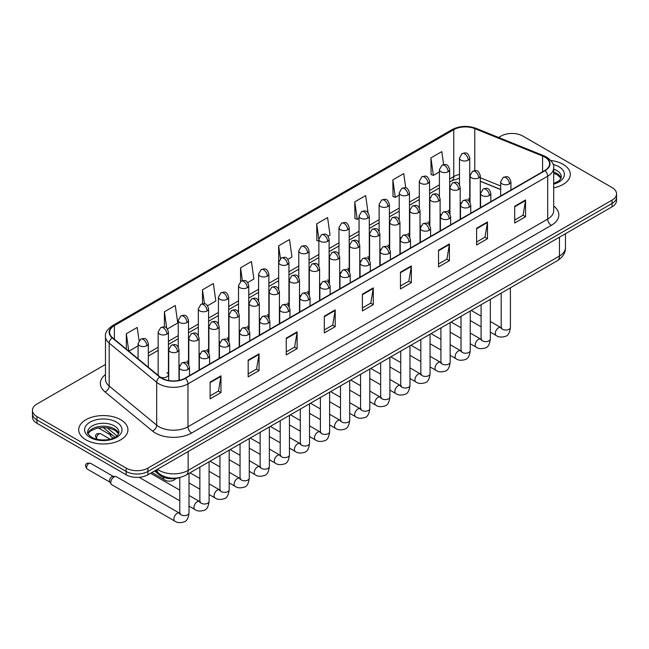 <?xml version="1.0" encoding="UTF-8"?>
<svg xmlns="http://www.w3.org/2000/svg" width="649" height="649" viewBox="0 0 649 649"><rect width="100%" height="100%" fill="white"/><g stroke="black" fill="none" stroke-linecap="round" stroke-linejoin="round"><path stroke-width="0.97" d="M440.111 213.862A5.127 2.961 0 0 0 440.898 214.446M420.025 225.463A5.127 2.961 0 0 0 420.803 226.039M399.938 237.055A5.127 2.961 0 0 0 400.717 237.639M379.852 248.656A5.127 2.961 0 0 0 380.63 249.232M359.757 260.249A5.127 2.961 0 0 0 360.544 260.833M339.67 271.85A5.127 2.961 0 0 0 340.449 272.434M319.584 283.451A5.127 2.961 0 0 0 320.363 284.027M299.497 295.044A5.127 2.961 0 0 0 300.276 295.628M279.411 306.644A5.127 2.961 0 0 0 280.19 307.228M259.316 318.245A5.127 2.961 0 0 0 260.103 318.821M239.23 329.838A5.127 2.961 0 0 0 240.008 330.422M219.143 341.439A5.127 2.961 0 0 0 219.922 342.015M199.056 353.032A5.127 2.961 0 0 0 199.835 353.616M178.97 364.633A5.127 2.961 0 0 0 179.749 365.217M160.311 377.134A5.127 2.961 0 0 0 165.641 377.353A5.127 2.961 0 0 0 168.416 374.716L168.416 332.012A5.127 2.961 0 0 1 166.915 334.105A5.127 2.961 0 0 1 159.662 334.105A5.127 2.961 0 0 1 158.161 332.012L158.161 374.716A5.127 2.961 0 0 0 158.348 375.52M460.198 202.261A5.127 2.961 0 0 0 460.985 202.845M500.671 189.549L480.292 181.306M449.408 213.253A5.127 2.961 0 0 0 449.652 212.353A5.127 2.961 0 0 0 448.151 210.26M429.314 224.854A5.127 2.961 0 0 0 429.565 223.946A5.127 2.961 0 0 0 428.056 221.853M409.227 236.447A5.127 2.961 0 0 0 409.47 235.546A5.127 2.961 0 0 0 407.97 233.453M389.14 248.048A5.127 2.961 0 0 0 389.384 247.139A5.127 2.961 0 0 0 387.883 245.046M369.054 259.641A5.127 2.961 0 0 0 369.297 258.74A5.127 2.961 0 0 0 367.796 256.647M348.967 271.241A5.127 2.961 0 0 0 349.211 270.341A5.127 2.961 0 0 0 347.71 268.248M328.873 282.842A5.127 2.961 0 0 0 329.124 281.934A5.127 2.961 0 0 0 327.615 279.841M308.786 294.435A5.127 2.961 0 0 0 309.029 293.535A5.127 2.961 0 0 0 307.529 291.442M288.7 306.036A5.127 2.961 0 0 0 288.943 305.135A5.127 2.961 0 0 0 287.442 303.042M268.613 317.637A5.127 2.961 0 0 0 268.856 316.728A5.127 2.961 0 0 0 267.356 314.635M248.526 329.23A5.127 2.961 0 0 0 248.77 328.329A5.127 2.961 0 0 0 247.269 326.236M228.432 340.83A5.127 2.961 0 0 0 228.683 339.922A5.127 2.961 0 0 0 227.174 337.829M208.345 352.423A5.127 2.961 0 0 0 208.589 351.523A5.127 2.961 0 0 0 207.088 349.43M188.259 364.024A5.127 2.961 0 0 0 188.502 363.124A5.127 2.961 0 0 0 187.001 361.031M168.416 374.716A5.127 2.961 0 0 0 166.915 372.623M469.495 201.652A5.127 2.961 0 0 0 469.738 200.752A5.127 2.961 0 0 0 468.237 198.659M180.065 477.437A15.381 8.883 180 0 1 159.427 474.963L154.567 470.947M563.097 164.327A24.613 14.213 0 0 0 550.798 160.473A24.613 14.213 0 0 1 563.097 164.327A24.613 14.213 0 0 1 570.301 174.37A24.613 14.213 0 0 0 563.097 164.327M120.714 419.725A24.613 14.213 0 0 0 93.894 416.65A24.613 14.213 0 0 0 78.699 429.776A24.613 14.213 0 0 0 85.903 439.827A24.613 14.213 0 0 0 112.731 442.91A24.613 14.213 0 0 0 127.926 429.776A24.613 14.213 0 0 0 120.714 419.725A24.613 14.213 0 0 0 93.894 416.65A24.613 14.213 0 0 0 78.699 429.776A24.613 14.213 0 0 0 85.903 439.827A24.613 14.213 0 0 0 112.731 442.91A24.613 14.213 0 0 0 127.926 429.776A24.613 14.213 0 0 0 120.714 419.725M544.779 157.099A16.412 9.475 180 0 1 549.589 163.799A16.412 9.475 180 0 1 544.779 170.5L185.079 378.172A16.412 9.475 180 0 1 160.035 376.907L112.545 337.748A16.412 9.475 180 0 1 109.576 332.32A16.412 9.475 180 0 1 114.386 325.62L453.756 129.686A16.412 9.475 180 0 1 474.768 128.624L542.588 156.044A16.412 9.475 180 0 1 544.779 157.099M545.071 156.936A16.817 9.711 0 0 0 542.824 155.849L475.003 128.429A16.817 9.711 0 0 0 453.464 129.516L114.094 325.449A16.817 9.711 0 0 0 112.212 337.886L159.695 377.045A16.817 9.711 0 0 0 185.371 378.343L545.071 170.671A16.817 9.711 0 0 0 545.071 156.936M105.479 364.47L36.952 404.027A15.381 8.883 0 0 0 32.45 410.306L32.45 417.007A15.381 8.883 0 0 0 36.952 423.286L126.157 474.784L126.157 471.434A15.381 8.883 0 0 0 147.915 471.434L612.048 203.47A15.381 8.883 0 0 0 616.55 197.191A15.381 8.883 0 0 1 612.048 203.47L147.915 471.434A15.381 8.883 0 0 1 126.157 471.434L36.952 419.935L126.157 471.434L126.157 468.091A15.381 8.883 0 0 0 147.915 468.091L612.048 200.127A15.381 8.883 0 0 0 616.55 193.84A15.381 8.883 0 0 0 612.048 187.561L522.843 136.063A15.381 8.883 0 0 0 501.085 136.063L498.635 137.483M32.45 413.656A15.381 8.883 0 0 0 36.952 419.935A15.381 8.883 0 0 1 32.45 413.656M210.098 382.107L210.098 398.859L220.976 392.58L220.976 375.828L210.098 382.107M210.098 395.882L218.478 391.047L220.936 376.388A4.105 2.369 -120 0 0 220.976 375.828M218.405 391.087L220.976 392.58M248.169 360.13L248.169 376.874L259.048 370.595L259.048 353.843L248.169 360.13M248.169 373.905L256.55 369.07L259.008 354.403A4.105 2.369 -120 0 0 259.048 353.843M256.477 369.111L259.048 370.595M286.241 338.145L286.241 354.898L297.12 348.61L297.12 331.866L286.241 338.145M286.241 351.92L294.622 347.085L297.08 332.418A4.105 2.369 -120 0 0 297.12 331.866M294.549 347.126L297.12 348.61M324.322 316.16L324.322 332.913L335.2 326.634L335.2 309.881L324.322 316.16M324.322 329.943L332.694 325.1L335.152 310.441A4.105 2.369 -120 0 0 335.2 309.881M332.621 325.149L335.2 326.634M514.681 206.26L514.681 223.005L525.56 216.725L525.56 199.973L514.681 206.26M514.681 220.035L523.062 215.2L525.52 200.533A4.105 2.369 -120 0 0 525.56 199.973M522.989 215.241L525.56 216.725M476.609 228.237L476.609 244.989L487.488 238.702L487.488 221.958L476.609 228.237M476.609 242.012L484.99 237.177L487.448 222.518A4.105 2.369 -120 0 0 487.488 221.958M484.917 237.218L487.488 238.702M438.537 250.222L438.537 266.966L449.416 260.687L449.416 243.943L438.537 250.222M438.537 263.997L446.918 259.162L449.376 244.495A4.105 2.369 -120 0 0 449.416 243.943M446.845 259.202L449.416 260.687M400.465 272.199L400.465 288.951L411.344 282.672L411.344 265.92L400.465 272.199M400.465 285.982L408.846 281.139L411.296 266.479A4.105 2.369 -120 0 0 411.344 265.92M408.773 281.179L411.344 282.672M362.393 294.184L362.393 310.928L373.272 304.649L373.272 287.905L362.393 294.184M362.393 307.959L370.774 303.124L373.224 288.456A4.105 2.369 -120 0 0 373.272 287.905M370.701 303.164L373.272 304.649M553.686 187.812A24.613 14.213 0 0 0 570.301 174.37A24.613 14.213 0 0 1 553.686 187.812M32.45 410.306A15.381 8.883 0 0 0 36.952 416.585L126.157 468.091M207.583 305.76L215.817 301.006L213.359 283.508L202.488 289.787L202.488 303.781M167.401 328.954L177.745 322.983L175.287 305.484L164.408 311.771L164.408 327.007M139.056 340.587L137.215 327.469L126.336 333.748L126.336 349.121M328.11 236.171L330.041 235.06L327.583 217.561L316.704 223.84L316.882 240.487M368.056 212.685L365.655 195.584L354.776 201.863L354.954 218.51M405.739 187.902L403.727 173.599L392.848 179.878L393.026 196.525M443.624 164.595L441.799 151.615L430.928 157.902L431.098 174.549M247.756 282.566L253.889 279.021L251.439 261.523L240.56 267.802L240.56 281.52M287.937 259.373L291.961 257.045L289.511 239.546L278.632 245.825L278.689 262.537M278.689 289.089L278.632 262.407M278.632 245.825L280.425 258.578M318.862 241.233L316.704 240.422M316.704 223.84L318.862 239.238A5.127 2.961 0 0 0 320.363 241.323A5.127 2.961 0 0 0 327.615 241.323A5.127 2.961 0 0 0 329.124 239.23C327.039 232.65 325.019 233.964 321.425 234.784A5.127 2.961 60 0 1 323.989 235.043A5.127 2.961 -120 0 1 327.615 241.323M354.776 201.863L357.234 219.362L359.043 218.315M357.234 219.362L354.776 218.445M392.848 179.878L395.306 197.377L399.216 195.122M395.306 197.377L392.848 196.46M430.928 157.902L433.378 175.4L439.397 171.928M433.378 175.4L430.928 174.476M240.56 267.802L242.361 280.652M202.488 289.787L204.451 303.781M164.408 311.771L166.72 328.199M128.867 351.206L138.067 345.893M126.336 333.748L128.778 351.133M126.157 474.784A15.381 8.883 0 0 0 147.915 474.784L612.048 206.82A15.381 8.883 0 0 0 616.55 200.541L616.55 193.84M113.388 438.075L111.669 437.085A4.616 2.661 -60 0 1 111.084 436.509A4.616 2.661 -60 0 1 110.711 434.968A4.616 2.661 -60 0 1 110.841 433.84M111.084 436.509L109.713 434.303A3.334 1.923 -60 0 1 109.438 433.191A3.334 1.923 -60 0 1 109.47 432.713M110.784 482.572A4.616 2.661 -60 0 1 114.046 476.926A4.616 2.661 -60 0 1 115.571 476.48A4.616 2.661 -60 0 1 116.349 476.699L179.448 513.124A4.616 2.661 -60 0 0 177.339 513.237A4.616 2.661 -60 0 0 177.136 513.351A4.616 2.661 -60 0 0 174.127 517.415A4.616 2.661 -60 0 0 174.832 521.115L111.742 484.689A4.616 2.661 -60 0 1 111.157 484.122A4.616 2.661 -60 0 1 110.784 482.572M111.157 484.122L109.786 481.907A3.334 1.923 -60 0 1 109.511 480.795A3.334 1.923 -60 0 1 111.871 476.715A3.334 1.923 -60 0 1 112.975 476.39L115.571 476.48M159.427 473.875L159.427 474.963M553.686 206.001A25.644 14.805 180 0 1 551.309 225.349L191.609 433.021A5.127 2.961 60 0 1 187.983 426.742L547.683 219.07A20.508 11.844 0 0 0 553.686 210.698L553.686 167.823A20.508 11.844 180 0 1 547.683 176.195A5.127 2.961 -120 0 0 545.071 170.671M191.609 433.021A25.644 14.805 180 0 1 155.346 433.021A25.644 14.805 180 0 1 152.474 431.041L104.984 391.891A25.644 14.805 180 0 1 105.479 374.514M158.973 426.742A20.508 11.844 0 0 0 187.983 426.742L187.983 383.867A20.508 11.844 180 0 1 156.677 382.285L109.186 343.126A20.508 11.844 180 0 1 105.479 336.336L105.479 379.211A20.508 11.844 0 0 0 109.186 386.001L156.677 425.16A20.508 11.844 0 0 0 158.973 426.742M553.686 167.823C554.376 164.619 552.015 161.041 546.62 157.099L543.927 155.792A5.127 2.401 112 0 0 542.824 155.849M543.927 155.792L476.106 128.372C467.613 125.371 459.549 125.801 451.915 129.678A5.127 2.961 60 0 1 453.464 129.516M114.094 325.449A5.127 2.961 -120 0 0 112.545 325.62C107.223 329.441 104.862 333.018 105.479 336.336M112.212 337.886A5.127 3.432 129.5 0 0 109.186 343.126L109.186 386.001A5.127 3.432 -50.5 0 1 104.984 391.891M476.106 128.372A5.127 2.401 112 0 0 475.003 128.429M159.695 377.045A5.127 3.432 129.5 0 0 156.677 382.285L156.677 425.16A5.127 3.432 -50.5 0 1 152.474 431.041M185.371 378.343A5.127 2.961 60 0 1 187.983 383.867L547.683 176.195L547.683 219.07A5.127 2.961 60 0 0 551.309 225.349M147.915 468.091L147.915 474.784M612.048 200.127L612.048 206.82M36.952 416.585L36.952 423.286M114.386 325.62L114.386 339.265M542.588 156.044L542.588 171.766M474.768 128.624L474.768 170.622M500.671 185.987L480.292 177.753M470.257 174.24A16.412 9.475 0 0 0 469.738 174.151M459.484 174.435A16.412 9.475 0 0 0 453.756 176.577L449.652 178.946M453.756 129.686L453.756 176.577A9.232 5.33 60 0 1 451.842 180.803L449.652 182.069M439.397 184.868L429.565 190.546M419.303 196.469L409.47 202.147M399.216 208.069L389.384 213.74M379.13 219.662L369.297 225.341M359.043 231.263L349.211 236.942M338.956 242.864L329.124 248.535M318.862 254.457L309.029 260.135M298.775 266.058L288.943 271.728M278.689 277.65L268.856 283.329M258.602 289.251L248.77 294.93M238.516 300.852L228.683 306.523M218.421 312.445L208.589 318.124M198.334 324.046L188.502 329.724M178.248 335.638L168.416 341.317M158.161 347.239L148.329 352.918M362.393 294.711L373.224 288.456M400.465 272.734L411.296 266.479M438.537 250.749L449.376 244.495M476.609 228.773L487.448 222.518M514.681 206.788L525.52 200.533M324.322 316.696L335.152 310.441M286.241 338.673L297.08 332.418M248.169 360.657L259.008 354.403M210.098 382.642L220.936 376.388M157.456 469.276A20.508 11.844 0 0 0 159.151 470.387A20.508 11.844 0 0 0 188.161 470.387L559.47 256.022A20.508 11.844 0 0 0 565.474 247.642C565.628 252.737 562.91 257.093 557.345 260.711L186.036 475.084A10.254 5.922 60 0 0 188.161 470.387L188.161 451.55M559.47 237.177L559.47 256.022A10.254 5.922 60 0 1 557.345 260.711M156.896 469.6A10.254 6.863 129.5 0 0 158.729 473.324L155.314 470.509M107.044 427.74L116.934 435.893M509.424 183.918A5.127 2.961 0 0 0 510.933 181.825C508.848 175.246 506.828 176.56 503.235 177.388A5.127 2.961 60 0 1 505.798 177.639A5.127 2.961 -120 0 1 509.424 183.918A5.127 2.961 0 0 1 502.172 183.918A5.127 2.961 0 0 1 500.671 181.825L503.235 177.388M490.328 332.134L496.242 335.549A4.616 2.661 -60 0 1 495.536 331.85A4.616 2.661 -60 0 1 498.546 327.786A4.616 2.661 -60 0 1 498.756 327.672A4.616 2.661 -60 0 1 500.858 327.558L490.328 321.474M501.45 328.021L501.036 328.362L501.19 327.364A4.616 2.661 -0 0 0 502.537 329.254A4.616 2.661 -0 0 0 508.857 329.368A4.616 2.661 -0 0 0 510.414 327.364C509.781 332.726 508.126 335.72 505.441 336.344C501.58 337.521 498.513 337.253 496.242 335.549M478.784 177.826A5.127 2.961 0 0 0 480.292 175.733C478.208 169.154 476.188 170.468 472.594 171.295A5.127 2.961 60 0 1 475.165 171.547A5.127 2.961 -120 0 1 478.784 177.826A5.127 2.961 0 0 1 471.539 177.826A5.127 2.961 0 0 1 470.03 175.733L472.594 171.295M468.237 160.141A5.127 2.961 0 0 0 469.738 158.048C467.653 151.468 465.633 152.775 462.047 153.602A5.127 2.961 60 0 1 464.611 153.854A5.127 2.961 -120 0 1 468.237 160.141A5.127 2.961 0 0 1 460.985 160.141A5.127 2.961 0 0 1 459.484 158.048L462.047 153.602M489.338 195.519A5.127 2.961 0 0 0 490.839 193.426C488.762 186.847 486.734 188.153 483.148 188.981A5.127 2.961 60 0 1 485.712 189.24A5.127 2.961 -120 0 1 489.338 195.519A5.127 2.961 0 0 1 482.085 195.519A5.127 2.961 0 0 1 480.584 193.426L483.148 188.981M470.241 343.735L476.155 347.15A4.616 2.661 -60 0 1 475.449 343.451A4.616 2.661 -60 0 1 478.459 339.386A4.616 2.661 -60 0 1 478.67 339.273A4.616 2.661 -60 0 1 480.771 339.151L470.241 333.075M481.363 339.622L480.95 339.962L481.096 338.965A4.616 2.661 -0 0 0 482.45 340.847A4.616 2.661 -0 0 0 488.762 340.96A4.616 2.661 -0 0 0 490.328 338.965C489.695 344.327 488.04 347.32 485.347 347.945C481.493 349.113 478.427 348.854 476.155 347.15M469.251 207.112A5.127 2.961 0 0 0 470.752 205.019C468.675 198.448 466.647 199.754 463.061 200.582A5.127 2.961 60 0 1 465.625 200.833A5.127 2.961 -120 0 1 469.251 207.112A5.127 2.961 0 0 1 461.999 207.112A5.127 2.961 0 0 1 460.498 205.019L463.061 200.582M450.155 355.327L456.069 358.743A4.616 2.661 -60 0 1 455.355 355.044A4.616 2.661 -60 0 1 458.372 350.979A4.616 2.661 -60 0 1 458.575 350.866A4.616 2.661 -60 0 1 460.685 350.752L450.155 344.676M461.277 351.214L460.863 351.555L461.009 350.565A4.616 2.661 -0 0 0 462.364 352.448A4.616 2.661 -0 0 0 468.675 352.561A4.616 2.661 -0 0 0 470.241 350.565C469.608 355.92 467.945 358.913 465.26 359.546C461.407 360.714 458.34 360.446 456.069 358.743M449.165 218.713A5.127 2.961 0 0 0 450.666 216.62C448.581 210.041 446.561 211.355 442.975 212.182A5.127 2.961 60 0 1 445.539 212.434A5.127 2.961 -120 0 1 449.165 218.713A5.127 2.961 0 0 1 441.912 218.713A5.127 2.961 0 0 1 440.411 216.62L442.975 212.182M430.06 366.928L435.974 370.344A4.616 2.661 -60 0 1 435.268 366.644A4.616 2.661 -60 0 1 438.286 362.58A4.616 2.661 -60 0 1 438.489 362.466A4.616 2.661 -60 0 1 440.59 362.353L430.06 356.269M441.19 362.815L440.776 363.156L440.922 362.158A4.616 2.661 -0 0 0 442.277 364.04A4.616 2.661 -0 0 0 448.589 364.162A4.616 2.661 -0 0 0 450.155 362.158C449.522 367.521 447.859 370.514 445.173 371.139C441.32 372.315 438.253 372.047 435.974 370.344M429.078 230.314A5.127 2.961 0 0 0 430.579 228.221C428.494 221.642 426.474 222.948 422.888 223.775A5.127 2.961 60 0 1 425.452 224.027A5.127 2.961 -120 0 1 429.078 230.314A5.127 2.961 0 0 1 421.826 230.314A5.127 2.961 0 0 1 420.317 228.221L422.888 223.775M409.973 378.529L415.887 381.945A4.616 2.661 -60 0 1 415.182 378.245A4.616 2.661 -60 0 1 418.199 374.173A4.616 2.661 -60 0 1 418.402 374.067A4.616 2.661 -60 0 1 420.503 373.946L409.973 367.869M421.096 374.416L420.682 374.757L420.836 373.759A4.616 2.661 -0 0 0 422.183 375.641A4.616 2.661 -0 0 0 428.502 375.755A4.616 2.661 -0 0 0 430.06 373.759C429.435 379.113 427.772 382.107 425.087 382.74C421.225 383.908 418.159 383.648 415.887 381.945M458.697 189.427A5.127 2.961 0 0 0 460.198 187.334C458.121 180.755 456.101 182.061 452.507 182.888A5.127 2.961 60 0 1 455.071 183.148A5.127 2.961 -120 0 1 458.697 189.427A5.127 2.961 0 0 1 451.444 189.427A5.127 2.961 0 0 1 449.944 187.334L452.507 182.888M438.61 201.02A5.127 2.961 0 0 0 440.111 198.927C438.034 192.355 436.006 193.662 432.421 194.489A5.127 2.961 60 0 1 434.984 194.741A5.127 2.961 -120 0 1 438.61 201.02A5.127 2.961 0 0 1 431.358 201.02A5.127 2.961 0 0 1 429.857 198.927L432.421 194.489M418.524 212.621A5.127 2.961 0 0 0 420.025 210.527C417.948 203.948 415.92 205.262 412.334 206.09A5.127 2.961 60 0 1 414.898 206.341A5.127 2.961 -120 0 1 418.524 212.621A5.127 2.961 0 0 1 411.271 212.621A5.127 2.961 0 0 1 409.77 210.527L412.334 206.09M448.151 171.734A5.127 2.961 0 0 0 449.652 169.64C447.567 163.061 445.547 164.375 441.961 165.203A5.127 2.961 60 0 1 444.524 165.454A5.127 2.961 -120 0 1 448.151 171.734A5.127 2.961 0 0 1 440.898 171.734A5.127 2.961 0 0 1 439.397 169.64L441.961 165.203M428.056 183.334A5.127 2.961 0 0 0 429.565 181.241C427.48 174.662 425.46 175.968 421.866 176.796A5.127 2.961 60 0 1 424.43 177.055A5.127 2.961 -120 0 1 428.056 183.334A5.127 2.961 0 0 1 420.803 183.334A5.127 2.961 0 0 1 419.303 181.241L421.866 176.796M407.97 194.927A5.127 2.961 0 0 0 409.47 192.834C407.394 186.263 405.365 187.569 401.78 188.397A5.127 2.961 60 0 1 404.343 188.648A5.127 2.961 -120 0 1 407.97 194.927A5.127 2.961 0 0 1 400.717 194.927A5.127 2.961 0 0 1 399.216 192.834L401.78 188.397M387.883 206.528A5.127 2.961 0 0 0 389.384 204.435C387.307 197.856 385.279 199.17 381.693 199.997A5.127 2.961 60 0 1 384.257 200.249A5.127 2.961 -120 0 1 387.883 206.528A5.127 2.961 0 0 1 380.63 206.528A5.127 2.961 0 0 1 379.13 204.435L381.693 199.997M367.796 218.129A5.127 2.961 0 0 0 369.297 216.036C367.212 209.457 365.192 210.763 361.607 211.59A5.127 2.961 60 0 1 364.17 211.85A5.127 2.961 -120 0 1 367.796 218.129A5.127 2.961 0 0 1 360.544 218.129A5.127 2.961 0 0 1 359.043 216.036L361.607 211.59M347.71 229.722A5.127 2.961 0 0 0 349.211 227.629C347.126 221.049 345.106 222.364 341.52 223.191A5.127 2.961 60 0 1 344.084 223.443A5.127 2.961 -120 0 1 347.71 229.722A5.127 2.961 0 0 1 340.457 229.722A5.127 2.961 0 0 1 338.956 227.629L341.52 223.191M307.529 252.923A5.127 2.961 0 0 0 309.029 250.83C306.953 244.251 304.925 245.557 301.339 246.385A5.127 2.961 60 0 1 303.902 246.636A5.127 2.961 -120 0 1 307.529 252.923A5.127 2.961 0 0 1 300.276 252.923A5.127 2.961 0 0 1 298.775 250.83L301.339 246.385M287.442 264.516A5.127 2.961 0 0 0 288.943 262.423C286.866 255.844 284.838 257.158 281.252 257.986A5.127 2.961 60 0 1 283.816 258.237A5.127 2.961 -120 0 1 287.442 264.516A5.127 2.961 0 0 1 280.19 264.516A5.127 2.961 0 0 1 278.689 262.423L281.252 257.986M267.356 276.117A5.127 2.961 0 0 0 268.856 274.024C266.771 267.445 264.751 268.751 261.166 269.578A5.127 2.961 60 0 1 263.729 269.838A5.127 2.961 -120 0 1 267.356 276.117A5.127 2.961 0 0 1 260.103 276.117A5.127 2.961 0 0 1 258.602 274.024L261.166 269.578M247.269 287.71A5.127 2.961 0 0 0 248.77 285.617C246.685 279.046 244.665 280.352 241.079 281.179A5.127 2.961 60 0 1 243.643 281.431A5.127 2.961 -120 0 1 247.269 287.71A5.127 2.961 0 0 1 240.016 287.71A5.127 2.961 0 0 1 238.516 285.617L241.079 281.179M227.174 299.311A5.127 2.961 0 0 0 228.683 297.218C226.598 290.638 224.578 291.953 220.984 292.78A5.127 2.961 60 0 1 223.548 293.032A5.127 2.961 -120 0 1 227.174 299.311A5.127 2.961 0 0 1 219.922 299.311A5.127 2.961 0 0 1 218.421 297.218L220.984 292.78M207.088 310.912A5.127 2.961 0 0 0 208.589 308.819C206.512 302.239 204.484 303.545 200.898 304.373A5.127 2.961 60 0 1 203.462 304.632A5.127 2.961 -120 0 1 207.088 310.912A5.127 2.961 0 0 1 199.835 310.912A5.127 2.961 0 0 1 198.334 308.819L200.898 304.373M187.001 322.504A5.127 2.961 0 0 0 188.502 320.411C186.425 313.832 184.397 315.146 180.811 315.974A5.127 2.961 60 0 1 183.375 316.225A5.127 2.961 -120 0 1 187.001 322.504A5.127 2.961 0 0 1 179.749 322.504A5.127 2.961 0 0 1 178.248 320.411L180.811 315.974M166.915 334.105A5.127 2.961 -120 0 0 163.288 327.826A5.127 2.961 60 0 0 160.725 327.567C164.311 326.747 166.331 325.433 168.416 332.012M146.828 345.706A5.127 2.961 0 0 0 148.329 343.613C146.244 337.034 144.224 338.34 140.638 339.167A5.127 2.961 60 0 1 143.202 339.419A5.127 2.961 -120 0 1 146.828 345.706A5.127 2.961 0 0 1 139.576 345.706A5.127 2.961 0 0 1 138.067 343.613L140.638 339.167M561.061 178.175A15.633 9.021 0 0 0 556.737 173.437A15.633 9.021 0 0 0 553.686 172.066M553.686 183.44L558.416 181.193L560.038 179.765L561.32 176.885A15.633 9.021 0 0 0 556.737 170.509A15.633 9.021 0 0 0 553.686 169.138M553.686 184.138A18.707 10.798 0 0 0 558.919 166.736A18.707 10.798 0 0 0 553.135 164.465M118.678 433.581A15.633 9.021 0 0 0 114.362 428.843A15.633 9.021 0 0 0 98.672 426.604A15.633 9.021 0 0 0 87.94 433.581M114.362 425.906A15.633 9.021 0 0 0 97.334 423.951A15.633 9.021 0 0 0 87.68 432.291C86.861 432.769 88.175 434.432 91.623 437.264C99.654 441.961 117.526 440.647 118.945 432.291A15.633 9.021 0 0 0 114.362 425.906M90.081 437.418A18.707 10.798 0 0 0 116.536 437.418A18.707 10.798 0 0 0 116.536 422.142A18.707 10.798 0 0 0 90.081 422.142A18.707 10.798 0 0 0 90.081 437.418M408.984 241.907A5.127 2.961 0 0 0 410.484 239.814C408.408 233.234 406.388 234.549 402.794 235.376A5.127 2.961 60 0 1 405.357 235.628A5.127 2.961 -120 0 1 408.984 241.907A5.127 2.961 0 0 1 401.731 241.907A5.127 2.961 0 0 1 400.23 239.814L402.794 235.376M389.887 390.122L395.801 393.537A4.616 2.661 -60 0 1 395.095 389.838A4.616 2.661 -60 0 1 398.105 385.774A4.616 2.661 -60 0 1 398.316 385.66A4.616 2.661 -60 0 1 400.417 385.547L389.887 379.47M401.009 386.009L400.595 386.35L400.741 385.352A4.616 2.661 -0 0 0 402.096 387.242A4.616 2.661 -0 0 0 408.416 387.356A4.616 2.661 -0 0 0 409.973 385.352C409.341 390.714 407.686 393.708 405 394.332C401.139 395.509 398.072 395.241 395.801 393.537M388.897 253.508A5.127 2.961 0 0 0 390.398 251.414C388.321 244.835 386.293 246.141 382.707 246.969A5.127 2.961 60 0 1 385.271 247.228A5.127 2.961 -120 0 1 388.897 253.508A5.127 2.961 0 0 1 381.644 253.508A5.127 2.961 0 0 1 380.144 251.414L382.707 246.969M369.8 401.723L375.714 405.138A4.616 2.661 -60 0 1 375.008 401.439A4.616 2.661 -60 0 1 378.018 397.375A4.616 2.661 -60 0 1 378.229 397.261A4.616 2.661 -60 0 1 380.33 397.139L369.8 391.063M380.922 397.61L380.509 397.951L380.655 396.953A4.616 2.661 -0 0 0 382.01 398.835A4.616 2.661 -0 0 0 388.321 398.948A4.616 2.661 -0 0 0 389.887 396.953C389.254 402.315 387.599 405.309 384.906 405.933C381.052 407.11 377.986 406.842 375.714 405.138M368.81 265.1A5.127 2.961 0 0 0 370.311 263.007C368.234 256.436 366.206 257.742 362.621 258.57A5.127 2.961 60 0 1 365.184 258.821A5.127 2.961 -120 0 1 368.81 265.1A5.127 2.961 0 0 1 361.558 265.1A5.127 2.961 0 0 1 360.057 263.007L362.621 258.57M349.714 413.324L355.628 416.731A4.616 2.661 -60 0 1 354.914 413.04A4.616 2.661 -60 0 1 357.932 408.967A4.616 2.661 -60 0 1 358.134 408.862A4.616 2.661 -60 0 1 360.236 408.74L349.714 402.664M360.836 409.203L360.422 409.551L360.568 408.554A4.616 2.661 -0 0 0 361.923 410.436A4.616 2.661 -0 0 0 368.234 410.549A4.616 2.661 -0 0 0 369.8 408.554C369.167 413.908 367.504 416.901 364.819 417.534C360.966 418.702 357.899 418.435 355.628 416.731M398.437 224.221A5.127 2.961 0 0 0 399.938 222.128C397.853 215.549 395.833 216.855 392.247 217.683A5.127 2.961 60 0 1 394.811 217.934A5.127 2.961 -120 0 1 398.437 224.221A5.127 2.961 0 0 1 391.185 224.221A5.127 2.961 0 0 1 389.684 222.128L392.247 217.683M378.343 235.814A5.127 2.961 0 0 0 379.852 233.721C377.767 227.142 375.747 228.456 372.153 229.284A5.127 2.961 60 0 1 374.724 229.535A5.127 2.961 -120 0 1 378.343 235.814A5.127 2.961 0 0 1 371.098 235.814A5.127 2.961 0 0 1 369.589 233.721L372.153 229.284M358.256 247.415A5.127 2.961 0 0 0 359.757 245.322C357.68 238.743 355.66 240.057 352.066 240.876A5.127 2.961 60 0 1 354.63 241.136A5.127 2.961 -120 0 1 358.256 247.415A5.127 2.961 0 0 1 351.004 247.415A5.127 2.961 0 0 1 349.503 245.322L352.066 240.876M348.724 276.701A5.127 2.961 0 0 0 350.225 274.608C348.14 268.029 346.12 269.343 342.534 270.171A5.127 2.961 60 0 1 345.098 270.422A5.127 2.961 -120 0 1 348.724 276.701A5.127 2.961 0 0 1 341.471 276.701A5.127 2.961 0 0 1 339.971 274.608L342.534 270.171M329.619 424.917L335.533 428.332A4.616 2.661 -60 0 1 334.827 424.633A4.616 2.661 -60 0 1 337.845 420.568A4.616 2.661 -60 0 1 338.048 420.455A4.616 2.661 -60 0 1 340.149 420.341L329.619 414.257M340.741 420.803L340.336 421.144L340.482 420.146A4.616 2.661 -0 0 0 341.836 422.037A4.616 2.661 -0 0 0 348.148 422.15A4.616 2.661 -0 0 0 349.714 420.146C349.081 425.509 347.418 428.502 344.733 429.127C340.879 430.303 337.813 430.036 335.533 428.332M328.637 288.302A5.127 2.961 0 0 0 330.138 286.209C328.053 279.63 326.033 280.936 322.448 281.763A5.127 2.961 60 0 1 325.011 282.023A5.127 2.961 -120 0 1 328.637 288.302A5.127 2.961 0 0 1 321.385 288.302A5.127 2.961 0 0 1 319.876 286.209L322.448 281.763M309.532 436.517L315.446 439.933A4.616 2.661 -60 0 1 314.741 436.233A4.616 2.661 -60 0 1 317.759 432.169A4.616 2.661 -60 0 1 317.961 432.056A4.616 2.661 -60 0 1 320.062 431.934L309.532 425.858M320.655 432.404L320.241 432.745L320.395 431.747A4.616 2.661 -0 0 0 321.742 433.629A4.616 2.661 -0 0 0 328.061 433.743A4.616 2.661 -0 0 0 329.619 431.747C328.986 437.11 327.331 440.103 324.646 440.728C320.784 441.896 317.718 441.636 315.446 439.933M308.543 299.895A5.127 2.961 0 0 0 310.044 297.802C307.967 291.223 305.947 292.537 302.353 293.364A5.127 2.961 60 0 1 304.916 293.616A5.127 2.961 -120 0 1 308.543 299.895A5.127 2.961 0 0 1 301.29 299.895A5.127 2.961 0 0 1 299.789 297.802L302.353 293.364M289.446 448.11L295.36 451.526A4.616 2.661 -60 0 1 294.654 447.826A4.616 2.661 -60 0 1 297.664 443.762A4.616 2.661 -60 0 1 297.875 443.648A4.616 2.661 -60 0 1 299.976 443.535L289.446 437.458M300.568 443.997L300.154 444.338L300.3 443.348A4.616 2.661 -0 0 0 301.655 445.23A4.616 2.661 -0 0 0 307.975 445.344A4.616 2.661 -0 0 0 309.532 443.348C308.9 448.702 307.245 451.696 304.559 452.329C300.698 453.497 297.631 453.229 295.36 451.526M288.456 311.496A5.127 2.961 0 0 0 289.957 309.403C287.88 302.823 285.852 304.138 282.266 304.957A5.127 2.961 60 0 1 284.83 305.217A5.127 2.961 -120 0 1 288.456 311.496A5.127 2.961 0 0 1 281.204 311.496A5.127 2.961 0 0 1 279.703 309.403L282.266 304.957M269.359 459.711L275.273 463.126A4.616 2.661 -60 0 1 274.568 459.427A4.616 2.661 -60 0 1 277.577 455.363A4.616 2.661 -60 0 1 277.78 455.249A4.616 2.661 -60 0 1 279.889 455.136L269.359 449.051M280.482 455.598L280.068 455.939L280.214 454.941A4.616 2.661 -0 0 0 281.569 456.823A4.616 2.661 -0 0 0 287.88 456.945A4.616 2.661 -0 0 0 289.446 454.941C288.813 460.303 287.15 463.297 284.465 463.921C280.611 465.098 277.545 464.83 275.273 463.126M268.37 323.097A5.127 2.961 0 0 0 269.87 321.004C267.794 314.424 265.766 315.73 262.18 316.558A5.127 2.961 60 0 1 264.743 316.809A5.127 2.961 -120 0 1 268.37 323.097A5.127 2.961 0 0 1 261.117 323.097A5.127 2.961 0 0 1 259.616 321.004L262.18 316.558M249.273 471.312L255.187 474.727A4.616 2.661 -60 0 1 254.473 471.028A4.616 2.661 -60 0 1 257.491 466.956A4.616 2.661 -60 0 1 257.694 466.85A4.616 2.661 -60 0 1 259.795 466.728L249.273 460.652M260.395 467.199L259.981 467.54L260.127 466.542A4.616 2.661 -0 0 0 261.482 468.424A4.616 2.661 -0 0 0 267.794 468.537A4.616 2.661 -0 0 0 269.359 466.542C268.727 471.896 267.063 474.89 264.378 475.522C260.525 476.691 257.458 476.431 255.187 474.727M338.17 259.016A5.127 2.961 0 0 0 339.67 256.915C337.594 250.344 335.565 251.65 331.98 252.477A5.127 2.961 60 0 1 334.543 252.729A5.127 2.961 -120 0 1 338.17 259.016A5.127 2.961 0 0 1 330.917 259.016A5.127 2.961 0 0 1 329.416 256.915L331.98 252.477M318.083 270.609A5.127 2.961 0 0 0 319.584 268.516C317.499 261.936 315.479 263.251 311.893 264.078A5.127 2.961 60 0 1 314.457 264.33A5.127 2.961 -120 0 1 318.083 270.609A5.127 2.961 0 0 1 310.83 270.609A5.127 2.961 0 0 1 309.33 268.516L311.893 264.078M297.996 282.21A5.127 2.961 0 0 0 299.497 280.117C297.412 273.537 295.392 274.843 291.807 275.671A5.127 2.961 60 0 1 294.37 275.93A5.127 2.961 -120 0 1 297.996 282.21A5.127 2.961 0 0 1 290.744 282.21A5.127 2.961 0 0 1 289.243 280.117L291.807 275.671M277.902 293.802A5.127 2.961 0 0 0 279.411 291.709C277.326 285.138 275.306 286.444 271.712 287.272A5.127 2.961 60 0 1 274.276 287.523A5.127 2.961 -120 0 1 277.902 293.802A5.127 2.961 0 0 1 270.657 293.802A5.127 2.961 0 0 1 269.148 291.709L271.712 287.272M257.815 305.403A5.127 2.961 0 0 0 259.316 303.31C257.239 296.731 255.219 298.045 251.625 298.873A5.127 2.961 60 0 1 254.189 299.124A5.127 2.961 -120 0 1 257.815 305.403A5.127 2.961 0 0 1 250.563 305.403A5.127 2.961 0 0 1 249.062 303.31L251.625 298.873M248.283 334.689A5.127 2.961 0 0 0 249.784 332.596C247.699 326.017 245.679 327.331 242.093 328.159A5.127 2.961 60 0 1 244.657 328.41A5.127 2.961 -120 0 1 248.283 334.689A5.127 2.961 0 0 1 241.03 334.689A5.127 2.961 0 0 1 239.53 332.596L242.093 328.159M229.178 482.905L235.092 486.32A4.616 2.661 -60 0 1 234.386 482.621A4.616 2.661 -60 0 1 237.404 478.556A4.616 2.661 -60 0 1 237.607 478.443A4.616 2.661 -60 0 1 239.708 478.329L229.178 472.253M240.3 478.792L239.895 479.132L240.041 478.135A4.616 2.661 -0 0 0 241.387 480.025A4.616 2.661 -0 0 0 247.707 480.138A4.616 2.661 -0 0 0 249.273 478.135C248.64 483.497 246.977 486.49 244.292 487.115C240.43 488.291 237.372 488.024 235.092 486.32M228.197 346.29A5.127 2.961 0 0 0 229.697 344.197C227.612 337.618 225.592 338.924 222.007 339.752A5.127 2.961 60 0 1 224.57 340.011A5.127 2.961 -120 0 1 228.197 346.29A5.127 2.961 0 0 1 220.944 346.29A5.127 2.961 0 0 1 219.435 344.197L222.007 339.752M209.092 494.506L215.006 497.921A4.616 2.661 -60 0 1 214.3 494.222A4.616 2.661 -60 0 1 217.318 490.157A4.616 2.661 -60 0 1 217.52 490.044A4.616 2.661 -60 0 1 219.622 489.922L209.092 483.846M220.214 490.393L219.8 490.733L219.954 489.735A4.616 2.661 -0 0 0 221.301 491.618A4.616 2.661 -0 0 0 227.621 491.731A4.616 2.661 -0 0 0 229.178 489.735C228.545 495.098 226.89 498.091 224.205 498.716C220.344 499.892 217.277 499.625 215.006 497.921M208.102 357.883A5.127 2.961 0 0 0 209.603 355.79C207.526 349.219 205.506 350.525 201.912 351.352A5.127 2.961 60 0 1 204.476 351.604A5.127 2.961 -120 0 1 208.102 357.883A5.127 2.961 0 0 1 200.849 357.883A5.127 2.961 0 0 1 199.348 355.79L201.912 351.352M189.005 506.106L194.919 509.514A4.616 2.661 -60 0 1 194.213 505.822A4.616 2.661 -60 0 1 197.223 501.75A4.616 2.661 -60 0 1 197.434 501.645A4.616 2.661 -60 0 1 199.535 501.523L189.005 495.447M200.127 501.985L199.714 502.326L199.86 501.336A4.616 2.661 -0 0 0 201.214 503.218A4.616 2.661 -0 0 0 207.534 503.332A4.616 2.661 -0 0 0 209.092 501.336C208.459 506.691 206.804 509.684 204.111 510.317C200.257 511.485 197.191 511.217 194.919 509.514M188.015 369.484A5.127 2.961 0 0 0 189.516 367.391C187.439 360.812 185.411 362.126 181.825 362.953A5.127 2.961 60 0 1 184.389 363.205A5.127 2.961 -120 0 1 188.015 369.484A5.127 2.961 0 0 1 180.763 369.484A5.127 2.961 0 0 1 179.262 367.391L181.825 362.953M88.913 463.459A3.334 1.923 -60 0 1 90.584 463.297L87.25 463.297A3.334 1.923 60 0 1 88.913 463.459A3.334 1.923 -60 0 0 86.739 466.396A3.334 1.923 -60 0 0 87.25 469.073L109.949 482.175M180.041 513.586L179.627 513.927L179.773 512.929A4.616 2.661 -0 0 0 181.128 514.819A4.616 2.661 -0 0 0 187.439 514.933A4.616 2.661 -0 0 0 189.005 512.929C188.372 518.291 186.709 521.285 184.024 521.91C180.171 523.086 177.104 522.818 174.832 521.115M237.729 317.004A5.127 2.961 0 0 0 239.23 314.911C237.153 308.332 235.125 309.638 231.539 310.465A5.127 2.961 60 0 1 234.102 310.717A5.127 2.961 -120 0 1 237.729 317.004A5.127 2.961 0 0 1 230.476 317.004A5.127 2.961 0 0 1 228.975 314.911L231.539 310.465M217.642 328.597A5.127 2.961 0 0 0 219.143 326.504C217.058 319.925 215.038 321.239 211.452 322.066A5.127 2.961 60 0 1 214.016 322.318A5.127 2.961 -120 0 1 217.642 328.597A5.127 2.961 0 0 1 210.39 328.597A5.127 2.961 0 0 1 208.889 326.504L211.452 322.066M197.556 340.198A5.127 2.961 0 0 0 199.056 338.105C196.972 331.525 194.951 332.84 191.366 333.659A5.127 2.961 60 0 1 193.929 333.919A5.127 2.961 -120 0 1 197.556 340.198A5.127 2.961 0 0 1 190.303 340.198A5.127 2.961 0 0 1 188.802 338.105L191.366 333.659M98.964 433.881A3.334 1.923 -60 0 1 100.627 433.719L97.293 433.719A3.334 1.923 60 0 1 98.964 433.881A3.334 1.923 -60 0 0 96.855 436.599A3.334 1.923 -60 0 0 97.074 439.324M177.461 351.799A5.127 2.961 0 0 0 178.97 349.697C176.885 343.126 174.865 344.432 171.271 345.26A5.127 2.961 60 0 1 173.835 345.511A5.127 2.961 -120 0 1 177.461 351.799A5.127 2.961 0 0 1 170.216 351.799A5.127 2.961 0 0 1 168.708 349.697L171.271 345.26M176.106 478.427L173.478 480.438C169.616 481.615 166.55 481.347 164.278 479.643A4.616 2.661 -60 0 1 163.321 477.534A4.616 2.661 -60 0 1 163.337 477.193M451.915 129.678L112.545 325.62M459.484 178.207L451.842 180.803M439.397 187.991L429.565 193.67M419.303 199.592L409.47 205.271M399.216 211.185L389.384 216.863M379.13 222.785L369.297 228.464M359.043 234.386L349.211 240.057M338.956 245.979L329.124 251.658M318.862 257.58L309.029 263.259M298.775 269.181L288.943 274.852M278.689 280.774L268.856 286.452M258.602 292.375L248.77 298.053M238.516 303.967L228.683 309.646M218.421 315.568L208.589 321.247M198.334 327.169L188.502 332.84M178.248 338.762L168.416 344.441M158.161 350.363L148.329 356.041M500.671 189.443L480.292 181.201M186.036 475.084C177.785 479.23 169.527 479.23 161.277 475.084L158.729 473.324M565.474 247.642L565.474 233.713M114.995 437.264L103.15 427.496M501.791 327.923L500.858 327.558M510.414 287.807L510.414 327.364M510.933 190.043L510.933 181.825M481.096 326.804L470.241 320.541M501.19 293.137L501.19 327.364M500.671 195.966L500.671 181.825M481.096 316.152L471.215 310.441M480.292 207.737L480.292 175.733M470.03 202.399L470.03 175.733M469.738 200.752L469.738 158.048M459.484 184.714L459.484 158.048M481.704 339.524L480.771 339.151M490.328 299.408L490.328 338.965M490.839 201.644L490.839 193.426M461.009 338.405L450.155 332.134M481.096 304.73L481.096 338.965M480.584 207.566L480.584 193.426M461.009 327.745L451.128 322.042M461.617 351.125L460.685 350.752M470.241 311.001L470.241 350.565M470.752 213.237L470.752 205.019M440.922 350.006L430.06 343.735M461.009 316.331L461.009 350.565M460.498 219.159L460.498 205.019M440.922 339.346L431.033 333.635M441.531 362.718L440.59 362.353M450.155 322.602L450.155 362.158M450.666 224.838L450.666 216.62M420.836 361.598L409.973 355.327M440.922 327.932L440.922 362.158M440.411 230.76L440.411 216.62M420.836 350.939L410.947 345.236M421.444 374.319L420.503 373.946M430.06 334.194L430.06 373.759M430.579 236.439L430.579 228.221M400.741 373.199L389.887 366.928M420.836 339.524L420.836 373.759M420.317 242.353L420.317 228.221M400.741 362.54L390.86 356.836M460.198 219.33L460.198 187.334M449.944 214L449.944 187.334M440.111 230.93L440.111 198.927M429.857 225.601L429.857 198.927M420.025 242.531L420.025 210.527M409.77 237.193L409.77 210.527M449.652 212.353L449.652 169.64M439.397 196.306L439.397 169.64M429.565 223.946L429.565 181.241M419.303 207.907L419.303 181.241M409.47 235.546L409.47 192.834M399.216 219.508L399.216 192.834M389.384 247.139L389.384 204.435M379.13 231.101L379.13 204.435M369.297 258.74L369.297 216.036M359.043 242.702L359.043 216.036M349.211 270.341L349.211 227.629M338.956 254.303L338.956 227.629M329.124 281.934L329.124 239.23M318.862 265.895L318.862 239.23L321.425 234.784M309.029 293.535L309.029 250.83M298.775 277.496L298.775 250.83M288.943 305.135L288.943 262.423M268.856 316.728L268.856 274.024M258.602 300.69L258.602 274.024M248.77 328.329L248.77 285.617M238.516 312.291L238.516 285.617M228.683 339.922L228.683 297.218M218.421 323.883L218.421 297.218M208.589 351.523L208.589 308.819M198.334 335.484L198.334 308.819M188.502 363.124L188.502 320.411M178.248 347.085L178.248 320.411M158.161 332.012L160.725 327.567M98.364 427.926L109.876 434.57M148.329 367.253L148.329 343.613M138.067 358.8L138.067 343.613M560.979 178.353L557.377 174.841L553.686 173.259M118.605 433.751L115.003 430.246L109.503 428.178L103.296 427.496L96.685 428.275L90.511 430.96L88.021 433.751M401.35 385.912L400.417 385.547M409.973 345.795L409.973 385.352M410.484 248.032L410.484 239.814M380.655 384.792L369.8 378.529M400.741 351.125L400.741 385.352M400.23 253.954L400.23 239.814M380.655 374.14L370.774 368.429M381.263 397.512L380.33 397.139M389.887 357.396L389.887 396.953M390.398 259.632L390.398 251.414M360.568 396.393L349.714 390.122M380.655 362.726L380.655 396.953M380.144 265.555L380.144 251.414M360.568 385.733L350.687 380.03M361.177 409.113L360.236 408.74M369.8 368.989L369.8 408.554M370.311 271.225L370.311 263.007M340.482 407.994L329.619 401.723M360.568 374.319L360.568 408.554M360.057 277.147L360.057 263.007M340.482 397.334L330.592 391.623M399.938 254.124L399.938 222.128M389.684 248.794L389.684 222.128M379.852 265.725L379.852 233.721M369.589 260.395L369.589 233.721M359.757 277.318L359.757 245.322M349.503 271.988L349.503 245.322M341.09 420.706L340.149 420.341M349.714 380.59L349.714 420.146M350.225 282.826L350.225 274.608M320.395 419.587L309.532 413.324M340.482 385.92L340.482 420.146M339.971 288.748L339.971 274.608M320.395 408.935L310.506 403.224M321.004 432.307L320.062 431.934M329.619 392.191L329.619 431.747M330.138 294.427L330.138 286.209M300.3 431.187L289.446 424.917M320.395 397.512L320.395 431.747M319.876 300.349L319.876 286.209M300.3 420.528L290.419 414.825M300.909 443.908L299.976 443.535M309.532 403.783L309.532 443.348M310.044 306.02L310.044 297.802M280.214 442.788L269.359 436.517M300.3 409.113L300.3 443.348M299.789 311.942L299.789 297.802M280.214 432.129L270.333 426.417M280.822 455.501L279.889 455.136M289.446 415.384L289.446 454.941M289.957 317.621L289.957 309.403M260.127 454.381L249.273 448.11M280.214 420.714L280.214 454.941M279.703 323.543L279.703 309.403M260.127 443.721L250.246 438.018M260.736 467.102L259.795 466.728M269.359 426.977L269.359 466.542M269.87 329.221L269.87 321.004M240.041 465.982L229.178 459.711M260.127 432.307L260.127 466.542M259.616 335.135L259.616 321.004M240.041 455.322L230.152 449.611M339.67 288.919L339.67 256.915M329.416 283.589L329.416 256.915M319.584 300.519L319.584 268.516M309.33 295.181L309.33 268.516M299.497 312.112L299.497 280.117M289.243 306.782L289.243 280.117M279.411 323.713L279.411 291.709M269.148 318.383L269.148 291.709M259.316 335.314L259.316 303.31M249.062 329.976L249.062 303.31M240.649 478.694L239.708 478.329M249.273 438.578L249.273 478.135M249.784 340.814L249.784 332.596M219.954 477.575L209.092 471.312M240.041 443.908L240.041 478.135M239.53 346.736L239.53 332.596M219.954 466.923L210.065 461.212M220.563 490.295L219.622 489.922M229.178 450.179L229.178 489.735M229.697 352.415L229.697 344.197M199.86 489.176L189.005 482.905M219.954 455.509L219.954 489.735M219.435 358.337L219.435 344.197M199.86 478.516L189.979 472.813M200.468 501.896L199.535 501.523M209.092 461.772L209.092 501.336M209.603 364.008L209.603 355.79M179.773 500.777L139.129 477.307M199.86 467.102L199.86 501.336M199.348 369.93L199.348 355.79M179.773 490.117L150.568 473.251M180.381 513.489L179.448 513.124M189.005 473.372L189.005 512.929M189.516 375.609L189.516 367.391M179.773 477.542L179.773 512.929M179.262 380.338L179.262 367.391M90.584 463.297L113.283 476.407M87.25 469.073C84.905 466.169 84.905 464.246 87.25 463.297M239.23 346.907L239.23 314.911M228.975 341.577L228.975 314.911M219.143 358.508L219.143 326.504M208.889 353.178L208.889 326.504M199.056 370.1L199.056 338.105M188.802 364.77L188.802 338.105M178.97 380.403L178.97 349.697M164.278 479.643L151.89 472.488M100.627 433.719L110.103 439.186M97.293 439.487C94.949 436.582 94.949 434.66 97.293 433.719M168.708 380.541L168.708 349.697"/></g></svg>
